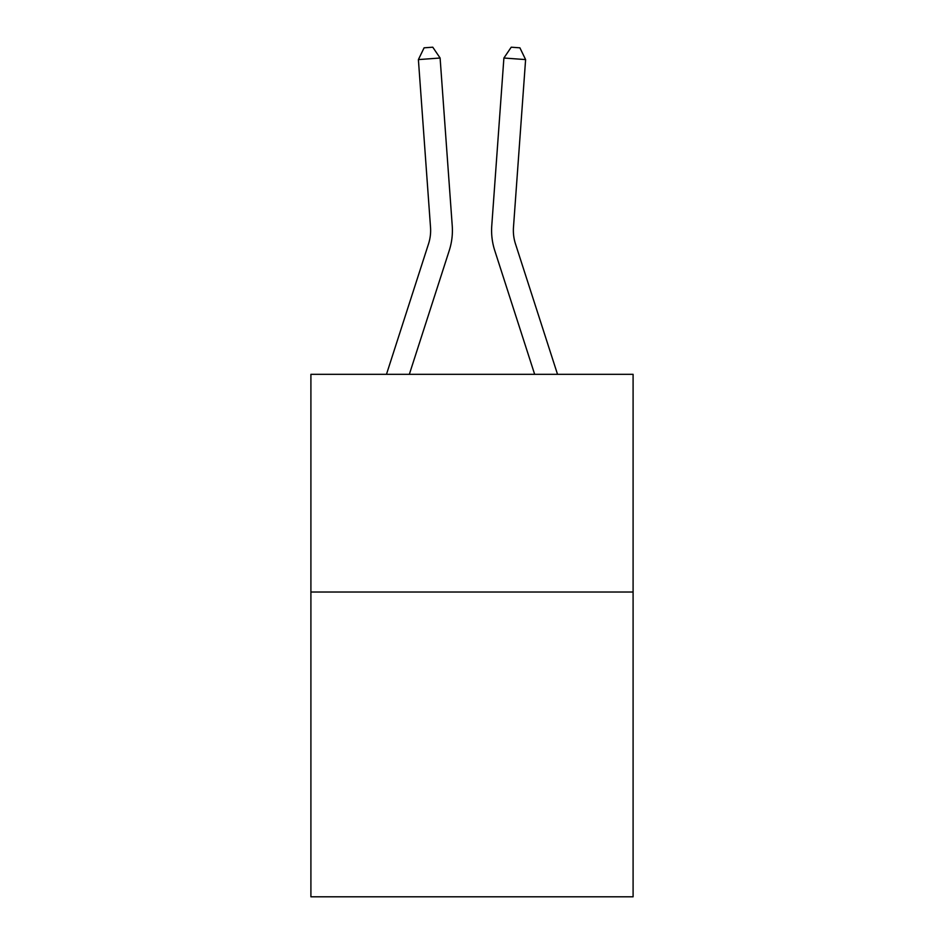 <?xml version="1.0" encoding="UTF-8"?>
<svg xmlns="http://www.w3.org/2000/svg" width="944" height="944" viewBox="0 0 944 944"><rect width="100%" height="100%" fill="white"/><g stroke="black" fill="none" stroke-linecap="round" stroke-linejoin="round"><path stroke-width="1.42" d="M633.094 592.018L633.094 896.8L310.906 896.8L310.906 374.32L633.094 374.32L633.094 592.018L310.906 592.018M386.474 374.32L428.541 243.823A43.542 43.542 0 0 0 430.523 227.327L418.393 59.59L440.105 58.021L452.235 225.758A65.313 65.313 0 0 1 449.261 250.502L409.342 374.32M557.526 374.32L515.459 243.823A43.542 43.542 0 0 1 513.477 227.327L525.607 59.59L503.895 58.021L491.765 225.758A65.313 65.313 0 0 0 494.739 250.502L534.658 374.32M503.895 58.021L491.765 225.758L503.895 58.021L491.765 225.758L503.895 58.021L491.765 225.758L503.895 58.021L491.765 225.758L503.895 58.021L491.765 225.758L503.895 58.021L491.765 225.758L503.895 58.021L491.765 225.758L503.895 58.021L491.765 225.758L503.895 58.021L491.765 225.758L503.895 58.021L491.765 225.758L503.895 58.021L491.765 225.758L503.895 58.021L491.765 225.758L503.895 58.021L491.765 225.758L503.895 58.021L491.765 225.758L503.895 58.021L491.765 225.758L503.895 58.021L491.765 225.758L503.895 58.021L511.223 47.2L519.908 47.825L525.607 59.59M428.541 243.823A43.542 43.542 0 0 0 430.523 227.327A43.542 43.542 0 0 1 428.541 243.823A43.542 43.542 0 0 0 430.523 227.327A43.542 43.542 0 0 1 428.541 243.823A43.542 43.542 0 0 0 430.523 227.327A43.542 43.542 0 0 1 428.541 243.823A43.542 43.542 0 0 0 430.523 227.327A43.542 43.542 0 0 1 428.541 243.823A43.542 43.542 0 0 0 430.523 227.327M418.393 59.59L424.092 47.825L432.777 47.2L440.105 58.021M515.459 243.823A43.542 43.542 0 0 1 513.477 227.327"/></g></svg>
